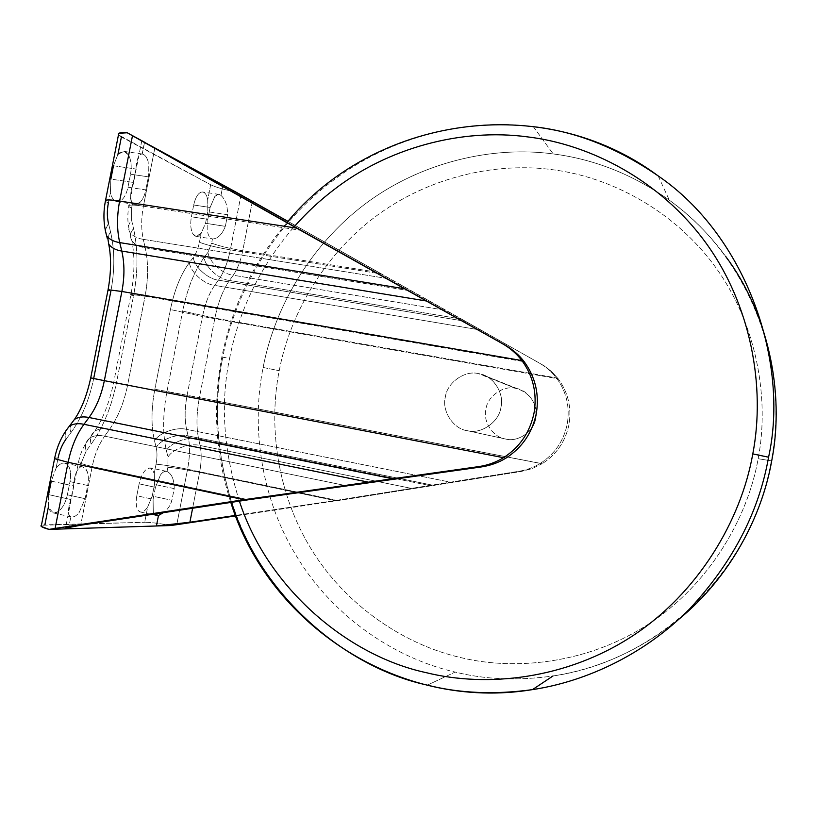 <?xml version="1.0" encoding="UTF-8"?>
<svg xmlns="http://www.w3.org/2000/svg" width="817" height="817" viewBox="0 0 817 817"><rect width="100%" height="100%" fill="white"/><g stroke="black" fill="none" stroke-linecap="round" stroke-linejoin="round"><path stroke-width="0.61" stroke-dasharray="4.08 3.06" d="M515.496 388.33L481.06 374.206C494.295 376.964 504.365 394.345 500.933 407.264C499.401 421.735 481.09 434.542 467.559 430.733L505.897 439.076C518.009 442.477 534.349 431.131 535.686 418.284C537.188 403.986 531.244 394.182 517.866 388.872L515.496 388.33C503.354 385.093 487.289 396.459 485.941 409.143C482.602 421.306 493.131 437.524 505.57 439.015L467.201 430.661C453.292 429.017 441.578 410.788 445.347 397.103C446.879 382.836 464.832 369.999 478.405 373.604L515.496 388.33C528.017 389.454 539.118 405.814 535.686 418.284C534.349 431.131 518.009 442.477 505.897 439.076C493.366 437.779 482.551 421.449 485.941 409.143C487.289 396.459 503.354 385.093 515.496 388.33M142.25 153.994L144.538 142.393L142.015 153.953C138.686 154.229 136.664 159.254 135.949 169.027C136.643 159.029 138.747 154.025 142.25 153.994C144.936 154.668 146.907 157.252 148.173 161.735C146.907 157.252 144.936 154.668 142.25 153.994M121.386 136.98L210.663 184.734L118.465 134.866L121.386 136.98L117.965 154.321L123.918 151.38L128.412 154.811C131.169 159.856 131.874 166.321 130.526 174.205L148.377 176.829L145.814 189.891C144.691 195.294 142.832 199.389 140.218 202.177C137.562 204.771 134.999 205.159 132.538 203.331L131.608 208.049L131.608 220.243L133.559 228.658C138.104 249.44 138.093 271.857 133.528 295.897L116.474 382.703C111.592 406.764 103.156 427.26 91.167 444.193L86.204 450.994L81.598 462.187L80.658 466.946C83.589 466.415 85.785 467.957 87.225 471.583C88.563 475.361 88.716 479.998 87.695 485.482C88.716 479.998 88.563 475.361 87.225 471.583L82.762 466.916L80.658 466.946C76.686 469.244 74.316 475.576 73.55 485.972L51.257 481.121L56.005 468.407C58.875 464.444 61.826 462.677 64.86 463.106L67.382 464.495C70.456 468.029 71.324 473.737 69.976 481.632L87.695 485.482L85.101 498.687L79.188 512.484C76.328 516.027 73.54 517.488 70.834 516.855L68.771 527.312L70.834 516.844C67.668 515.016 67.688 509.246 70.885 499.544L73.55 485.972C74.316 475.576 76.686 469.244 80.658 466.956L81.598 462.187C78.503 461.983 77.421 462.208 78.371 462.841L92.209 466.558C94.711 454.497 98.847 444.356 104.637 436.145C98.847 444.356 94.711 454.497 92.209 466.558L78.371 462.841C77.421 462.208 78.503 461.983 81.598 462.187L86.204 450.994C84.549 445.663 85.724 441.343 89.737 438.024C93.802 435.522 98.765 434.899 104.637 436.145L109.59 429.293L104.637 436.145C98.765 434.899 93.802 435.522 89.737 438.024C85.724 441.343 84.549 445.663 86.204 450.994L91.167 444.193C89.533 438.862 90.718 434.532 94.741 431.213C98.796 428.69 103.749 428.057 109.59 429.293C118.077 417.221 124.082 402.485 127.626 385.062C124.082 402.485 118.077 417.221 109.59 429.293C103.749 428.057 98.796 428.69 94.731 431.213C90.718 434.532 89.533 438.862 91.167 444.193C103.156 427.26 111.592 406.764 116.474 382.703L127.626 385.062L145.069 296.183L127.626 385.062L113.716 382.305L116.474 382.703L133.528 295.897C130.791 295.06 129.944 294.569 130.986 294.406L145.069 296.183C148.357 278.771 148.418 262.655 145.232 247.827C148.418 262.655 148.357 278.771 145.069 296.183L130.986 294.406C129.944 294.569 130.791 295.06 133.528 295.897C138.093 271.857 138.104 249.44 133.559 228.658C130.209 232.579 129.648 236.613 131.884 240.77C134.672 244.528 139.115 246.877 145.232 247.827L143.302 239.35L145.232 247.827C139.125 246.877 134.672 244.528 131.884 240.78C129.648 236.624 130.209 232.579 133.559 228.658L131.608 220.243C128.228 224.154 127.666 228.178 129.903 232.324C132.701 236.062 137.164 238.401 143.302 239.35C141.127 229.26 141.157 218.21 143.404 206.201C141.157 218.21 141.127 229.26 143.302 239.35C137.164 238.401 132.691 236.062 129.903 232.324C127.666 228.178 128.238 224.154 131.608 220.243L131.608 208.049C128.739 206.813 127.891 205.915 129.066 205.353C131.394 204.801 136.173 205.087 143.404 206.201L154.801 148.214L143.404 206.201C136.173 205.087 131.394 204.801 129.066 205.353C127.891 205.915 128.739 206.813 131.608 208.049L132.538 203.331C129.842 199.277 130.097 192.312 133.314 182.436L135.949 169.027L133.314 182.436C130.097 192.312 129.842 199.277 132.548 203.331L134.938 204.434L140.218 202.177C142.832 199.389 144.691 195.294 145.814 189.891L127.963 187.226C126.237 194.936 123.326 199.685 119.221 201.462L116.923 201.676C113.777 200.941 111.602 197.969 110.387 192.751L108.355 203.025C106.976 210.367 107.017 217.159 108.477 223.398L110.54 231.814C114.788 250.165 114.901 269.988 110.846 291.301L93.7 378.394C89.359 399.707 81.771 417.783 70.946 432.642L65.881 439.393C62.194 444.438 59.58 450.647 58.058 458.031L56.005 468.407L51.257 481.121L48.591 494.622L48.336 507.286L44.874 524.851L41.422 525.29L144.691 522.288L44.874 524.851M92.209 466.558L80.679 525.229L92.209 466.558L248.491 499.749L92.209 466.558M104.637 436.145L346.377 485.737L104.637 436.145M109.59 429.293L371.03 482.479L109.59 429.293M506.009 458.071L127.626 385.062L506.009 458.071C498.768 462.534 490.69 465.465 481.764 466.875M145.069 296.183L524.218 361.737L145.069 296.183M478.405 373.604C464.832 369.999 446.879 382.836 445.347 397.103C441.527 410.941 453.558 429.303 467.559 430.733C481.09 434.542 499.401 421.735 500.933 407.264C504.804 393.212 492.406 374.829 478.405 373.604M504.865 344.948C512.657 349.431 519.112 355.027 524.218 361.737M145.232 247.827L407.795 290.454L145.232 247.827M143.302 239.35L386.175 278.342L143.302 239.35M143.404 206.201L300.666 230.323L143.404 206.201M54.698 458.02L58.058 458.031L54.698 458.02M65.646 431.121L65.881 439.393L65.646 431.121M70.762 424.319L70.946 432.642C69.22 427.148 70.405 422.716 74.521 419.356M90.707 377.944L93.7 378.394L90.718 377.883M107.977 290.249L110.846 291.301C107.956 290.423 107.037 289.902 108.079 289.729M107.344 238.595L110.54 231.814L107.63 237.032M105.25 230.128L108.477 223.398L105.25 230.128M105.352 201.35L108.355 203.025L105.352 201.35M113.471 165.759L135.949 169.027L113.471 165.759L117.965 154.321L113.471 165.759L110.846 179.097L110.387 192.751L110.846 179.097L133.314 182.436L110.846 179.097M108.355 203.025L110.387 192.751C112.143 199.522 115.095 202.422 119.221 201.462C123.326 199.685 126.237 194.936 127.963 187.226L145.814 189.891L148.377 176.829L148.173 161.735L148.377 176.829L130.526 174.205C131.874 166.321 131.169 159.856 128.412 154.811C125.338 150.42 121.856 150.257 117.965 154.321M48.336 507.286L48.591 494.622L70.885 499.544C67.688 509.246 67.668 515.016 70.834 516.855L71.079 516.916C73.744 517.386 76.441 515.905 79.188 512.484L85.101 498.687L67.382 494.796L85.101 498.687L87.695 485.482L69.976 481.632L67.382 494.796C65.626 502.69 62.521 508.317 58.089 511.677L53.166 512.892L48.336 507.286C50.358 512.831 53.605 514.302 58.089 511.677C62.521 508.317 65.626 502.69 67.382 494.796L69.976 481.632C71.324 473.737 70.456 468.029 67.382 464.495C63.981 461.707 60.182 463.004 56.005 468.407L58.058 458.031M65.881 439.393L70.946 432.642C81.771 417.783 89.359 399.707 93.7 378.394M110.846 291.301C114.901 269.988 114.788 250.165 110.54 231.814L108.477 223.398M127.963 187.226L130.526 174.205L127.963 187.226M210.663 184.734L207.712 199.838C206.527 193.935 204.301 191.372 201.023 192.148C197.704 193.69 195.263 197.98 193.7 204.996L191.392 216.801C190.167 223.991 190.657 229.669 192.863 233.856C195.304 237.359 198.071 237.175 201.166 233.315L199.419 242.261C198.133 248.582 196.09 253.658 193.282 257.478L189.37 262.635C180.782 274.287 174.47 289.923 170.436 309.531L154.842 389.219C151.165 408.99 151.063 426.198 154.525 440.843L156.159 447.379C157.283 452.179 157.252 457.775 156.047 464.179L154.28 473.196C152.912 468.223 150.451 466.773 146.897 468.856C143.312 471.675 140.728 476.668 139.135 483.838L136.796 495.766C135.581 502.945 136.204 508.021 138.655 510.982C141.361 513.219 144.374 511.891 147.673 507.01L144.691 522.288L147.673 507.01L152.228 496.062L154.505 484.399L154.28 473.196L156.047 464.179C163.768 464.863 174.276 466.548 187.583 469.224L176.778 524.677L187.583 469.224C174.276 466.548 163.768 464.863 156.047 464.179C157.252 457.775 157.283 452.179 156.159 447.379C160.663 439.311 177.963 433.143 188.084 435.91C190.126 445.49 189.963 456.591 187.583 469.224L338.095 500.617L521.226 471.48L519.132 471.235L334.939 500.586L235.429 515.435L334.939 500.586L519.132 471.235L521.226 471.48L338.095 500.617L235.602 515.905L338.095 500.617L187.583 469.224C189.963 456.591 190.126 445.49 188.084 435.91C177.963 433.143 160.663 439.311 156.159 447.379L154.525 440.843C159.049 432.775 176.431 426.617 186.603 429.385L188.084 435.91L434.368 485.512L188.084 435.91L186.603 429.385C176.431 426.617 159.049 432.775 154.525 440.843C151.063 426.198 151.165 408.99 154.842 389.219L187.093 395.265C184.673 408.265 184.509 419.642 186.603 429.385L452.179 482.51L186.603 429.385C184.509 419.642 184.673 408.265 187.093 395.265L154.842 389.219L170.436 309.531L202.463 316.516L187.093 395.265L542.212 463.688L532.061 468.652L521.226 471.47L532.061 468.652L542.212 463.688L187.093 395.265L202.463 316.516L170.436 309.531C174.47 289.923 180.782 274.287 189.37 262.635C190.463 272.092 204.199 284.377 214.677 285.378C209.172 293.232 205.098 303.607 202.463 316.516L558.205 378.812C568.183 392.426 571.777 407.714 568.969 424.666C565.425 441.486 556.51 454.487 542.212 463.688C556.51 454.487 565.425 441.486 568.969 424.666C571.777 407.714 568.183 392.426 558.205 378.812L202.463 316.516C205.098 303.607 209.172 293.232 214.677 285.378C204.199 284.377 190.463 272.092 189.37 262.635L193.282 257.478C194.354 266.924 208.008 279.179 218.456 280.16L214.677 285.378L481.131 330.139L544.193 365.832L551.741 371.684L558.205 378.812L551.741 371.684L544.193 365.832L481.131 330.139L214.677 285.378L218.456 280.16C208.008 279.179 194.354 266.924 193.282 257.478C196.09 253.658 198.133 248.582 199.419 242.261C206.701 245.018 217.005 247.551 230.333 249.839C227.82 262.328 223.858 272.439 218.456 280.16L465.608 321.367L481.131 330.139L465.608 321.367L218.456 280.16C223.858 272.439 227.82 262.328 230.333 249.839C217.005 247.551 206.701 245.018 199.419 242.261L201.166 233.305L205.537 223.276L207.794 211.736L207.712 199.838L210.663 184.734C216.137 187.379 224.532 189.81 235.858 192.036C224.532 189.81 216.137 187.379 210.663 184.734M220.958 195.406L220.958 195.406C225.41 199.399 227.616 205.843 227.606 214.748L225.349 226.35C222.02 234.591 217.72 238.789 212.461 238.952L211.644 243.119C218.885 245.907 229.25 248.45 242.731 250.768L252.034 202.943L242.731 250.768C229.25 248.45 218.885 245.907 211.644 243.119L207.978 252.33C208.968 261.879 222.684 274.246 233.243 275.227C237.533 269.018 240.688 260.868 242.731 250.768L378.751 272.48L539.537 363.167C546.256 367.037 551.884 371.96 556.408 377.903C566.457 391.619 570.072 407.019 567.243 424.084C563.679 441.027 554.702 454.129 540.303 463.392C533.889 467.355 526.832 469.969 519.132 471.235C526.832 469.969 533.889 467.355 540.303 463.392C554.702 454.129 563.679 441.027 567.243 424.084C570.072 407.019 566.457 391.619 556.408 377.903C551.884 371.96 546.256 367.037 539.537 363.167L287.921 221.387L378.751 272.48L242.731 250.768C240.688 260.868 237.533 269.018 233.243 275.227C222.684 274.246 208.968 261.879 207.978 252.33L204.097 257.498C205.118 267.067 218.905 279.465 229.506 280.466L233.243 275.227L445.939 310.348L233.243 275.227L229.506 280.466C218.905 279.465 205.118 267.067 204.097 257.498C194.436 270.774 187.297 288.636 182.681 311.114L214.881 318.14C218.078 302.484 222.949 289.933 229.506 280.466L461.299 319.038L229.506 280.466C222.949 289.933 218.078 302.484 214.881 318.14L182.681 311.114L166.934 391.619L199.379 397.695L214.881 318.14L556.408 377.903L214.881 318.14L199.379 397.695L166.934 391.619C162.736 414.27 162.552 433.929 166.392 450.575C170.886 442.385 188.359 436.135 198.643 438.954C196.203 427.22 196.448 413.473 199.379 397.695L540.303 463.392L199.379 397.695C196.448 413.473 196.203 427.22 198.643 438.954C188.359 436.135 170.886 442.385 166.392 450.575L167.985 457.122C172.448 448.931 189.85 442.681 200.094 445.5L198.643 438.954L429.609 485.512L198.643 438.954L200.094 445.5C189.85 442.681 172.448 448.931 167.985 457.122L167.883 467.283C175.573 467.937 186.143 469.632 199.603 472.338C201.523 462.126 201.687 453.18 200.094 445.5L411.962 488.495L200.094 445.5C201.687 453.18 201.523 462.126 199.603 472.338C186.143 469.632 175.573 467.937 167.883 467.283L167.066 471.48C171.836 473.931 174.215 479.63 174.205 488.597L171.917 500.31C170.334 505.703 167.485 509.828 163.369 512.678C167.485 509.828 170.334 505.703 171.917 500.31L174.205 488.597L154.505 484.399L152.228 496.062L171.917 500.31L152.228 496.062L147.673 507.01C145.324 510.666 142.934 512.341 140.473 512.034L138.655 510.982C136.204 508.021 135.581 502.945 136.796 495.766L153.096 499.299L155.434 487.33L160.449 474.983C162.797 471.92 165.003 470.755 167.066 471.48L167.883 467.283L167.985 457.122L166.392 450.575C162.552 433.929 162.736 414.27 166.934 391.619L182.681 311.114C187.297 288.636 194.436 270.774 204.097 257.498L207.978 252.33L211.644 243.119L212.461 238.952C210.316 238.666 208.754 236.593 207.773 232.753L207.804 219.334L210.112 207.477L214.871 196.366C217.056 194.068 219.089 193.752 220.958 195.406L222.714 186.439L220.958 195.406L218.997 194.385L214.871 196.366L210.112 207.477L193.7 204.996C195.263 197.98 197.704 193.69 201.023 192.148L202.708 191.964C205.22 192.587 206.885 195.212 207.712 199.838L207.794 211.736L227.606 214.748C227.616 205.843 225.41 199.399 220.968 195.406M192.618 508.235L199.603 472.338L334.939 500.586L199.603 472.338L192.618 508.235M154.413 514.036L153.269 511.748L153.096 499.299L153.269 511.748L154.413 514.036M170.835 525.525C159.427 523.391 150.706 522.318 144.691 522.288C150.706 522.318 159.427 523.391 170.835 525.525M241.025 194.946L230.333 249.839L381.6 274.022L465.608 321.367L381.6 274.022L230.333 249.839L241.025 194.946M287.962 221.346L381.6 274.022L287.962 221.346M207.794 211.736L205.537 223.276L225.349 226.35L227.606 214.748L207.794 211.736M51.257 481.121L73.55 485.972L70.885 499.544L48.591 494.622M155.434 487.33L153.096 499.299L136.796 495.766L139.135 483.838L155.434 487.33L139.135 483.838C140.728 476.668 143.312 471.675 146.897 468.856L150.389 467.927L154.28 473.196L154.505 484.399L174.205 488.597C174.215 479.63 171.836 473.931 167.066 471.48L166.525 471.317C164.574 470.99 162.542 472.216 160.449 474.983L155.434 487.33M212.461 238.952C217.72 238.789 222.02 234.591 225.349 226.35L205.537 223.276L201.166 233.305L196.029 236.358L192.863 233.856C190.657 229.669 190.167 223.991 191.392 216.801L207.804 219.334L207.773 232.753C208.713 236.45 210.204 238.503 212.246 238.932L212.461 238.952M210.112 207.477L207.804 219.334L191.392 216.801L193.7 204.996L210.112 207.477M768.572 457.203C789.671 362.176 746.524 236.103 658.155 175.9C617.213 147.734 575.607 131.333 533.317 126.686C463.259 117.25 386.666 139.074 332.019 181.343C276.514 222.632 235.327 289.535 222.755 357.284L229.638 358.163C239.228 309.347 260.756 265.525 294.212 226.687C260.756 265.525 239.228 309.347 229.638 358.163L222.755 357.284C235.327 289.535 276.514 222.632 332.019 181.343C386.666 139.074 463.259 117.25 533.317 126.686L553.211 153.933L533.317 126.686M231.589 502.322C216.178 451.198 213.237 402.852 222.755 357.284C210.326 419.478 219.569 496.675 258.621 561.156C297.705 625.587 363.422 670.022 427.362 685.136L455.14 672.064C485.247 679.581 517.866 680.878 553.007 675.976C598.687 668.96 640.753 649.954 679.213 618.959C640.753 649.954 598.687 668.96 553.007 675.976C517.866 680.878 485.247 679.581 455.14 672.064C390.301 657.236 330.415 612.515 297.204 557.235C262.89 502.526 250.349 430.324 263.135 367.456C274.093 309.398 309.163 246.04 365.25 203.862C421.347 161.746 493.111 145.743 553.211 153.933C594.541 159.223 633.246 174.644 669.337 200.185C633.246 174.644 594.541 159.223 553.211 153.933C493.111 145.743 421.347 161.746 365.25 203.862C309.163 246.04 274.093 309.398 263.135 367.456L279.22 370.724L263.135 367.456C250.349 430.324 262.89 502.526 297.204 557.235C330.415 612.515 390.301 657.236 455.14 672.064L427.362 685.136C459.634 693.327 494.673 694.828 532.48 689.619M725.69 256.426C709.983 234.928 691.202 216.178 669.337 200.185C691.202 216.178 709.983 234.928 725.69 256.426M771.708 460.88L758.156 458.725C769.777 398.308 756.716 323.675 715.151 266.669C673.565 209.642 609.635 176.921 553.099 169.783C496.501 161.889 428.762 176.758 375.738 216.403C322.715 256.099 289.535 315.903 279.22 370.724C268.333 425.432 276.81 493.345 311.624 549.79C346.449 606.204 404.609 644.736 460.788 657.603C516.63 671.186 588.924 663.047 648.718 623.974C708.492 584.921 747.473 519.285 758.156 458.725L771.708 460.88M279.22 370.724C289.535 315.903 322.715 256.099 375.738 216.403C428.762 176.758 496.501 161.889 553.099 169.783C609.635 176.921 673.565 209.642 715.151 266.669C756.716 323.675 769.777 398.308 758.156 458.725C747.473 519.285 708.492 584.921 648.718 623.974C588.924 663.047 516.63 671.186 460.788 657.603C404.609 644.736 346.449 606.204 311.624 549.79C276.81 493.345 268.333 425.432 279.22 370.724M239.391 501.138C223.48 450.821 220.222 403.169 229.638 358.163C220.222 403.169 223.48 450.821 239.391 501.138M481.06 374.206L517.866 388.872M505.57 439.015L467.201 430.661M141.78 140.8L129.066 205.353C127.166 214.585 127.452 223.582 129.903 232.324L131.884 240.77C134.907 256.467 134.611 274.338 130.986 294.406L113.716 382.305C109.468 402.281 103.146 418.59 94.731 431.213L89.737 438.024C83.967 445.153 80.178 453.425 78.371 462.841L65.513 528.16M64.86 463.106L82.762 466.916M134.938 204.434L116.923 201.676M142.015 153.953L123.918 151.38M218.997 194.385L202.708 191.964M71.079 516.916L53.166 512.892M140.473 512.034L156.629 515.588M166.525 471.317L150.389 467.927M196.029 236.358L212.246 238.932M286.9 222.571C253.607 261.777 231.936 306.549 221.867 356.896C212.481 406.131 215.463 454.64 230.803 502.435M658.155 175.9L669.337 200.185C747.678 256.109 790.488 361.665 771.33 460.88C752.365 570.817 658.798 660.933 553.007 675.976"/><path stroke-width="1.23" d="M144.538 142.393L504.865 344.937L142.342 141.137L235.858 192.036L287.962 221.346L222.99 185.02L222.714 186.439L222.99 185.02L144.538 142.393M90.718 377.883L104.341 380.661C101.369 395.234 96.263 407.52 89.022 417.507L392.446 478.721L89.022 417.507C96.263 407.52 101.369 395.234 104.341 380.661L90.707 377.944C87.021 395.081 81.618 408.878 74.521 419.356C78.503 416.925 83.334 416.313 89.022 417.507L83.957 424.309L367.568 482.01L83.957 424.309C76.553 434.501 71.283 447.175 68.128 462.32L244.017 499.708L479.048 466.558C487.872 465.241 496.031 462.289 503.538 457.683C519.806 447.144 529.978 432.244 534.042 412.983C537.269 393.58 533.225 376.106 521.91 360.573C516.589 353.638 510.074 347.991 502.343 343.64C510.074 348.001 516.589 353.638 521.91 360.573C533.225 376.106 537.269 393.58 534.042 412.983C529.978 432.244 519.806 447.144 503.538 457.683C496.031 462.289 487.872 465.241 479.048 466.538L481.764 466.875L479.048 466.558L244.017 499.708L49.02 529.396C42.372 527.537 39.839 526.168 41.422 525.29L41.207 526.403L49.02 529.396L68.485 528.783C61.683 528.803 65.748 527.619 80.679 525.229L248.491 499.749L481.764 466.875L248.491 499.749L80.679 525.229L65.513 528.16C64.339 528.681 65.329 528.895 68.485 528.783L68.771 527.312L68.485 528.783L156.425 525.985L189.891 522.226L192.618 508.235L189.891 522.226L156.425 525.985L158.478 515.466L156.425 525.985L176.778 524.677L170.835 525.525L49.02 529.396L55.107 528.415L68.128 462.32L54.576 458.664L54.698 458.02L54.576 458.664L68.128 462.32C71.283 447.175 76.553 434.501 83.957 424.309C78.248 423.094 73.397 423.696 69.404 426.117L65.646 431.121L69.404 426.117C73.397 423.696 78.248 423.094 83.957 424.309L89.022 417.507C83.334 416.313 78.503 416.925 74.521 419.356L70.762 424.319M524.218 361.737C535.452 377.148 539.475 394.478 536.269 413.729C532.235 432.836 522.155 447.614 506.009 458.071C522.155 447.614 532.235 432.836 536.269 413.729C539.475 394.478 535.452 377.148 524.218 361.737C519.112 355.027 512.657 349.431 504.865 344.948M107.63 237.032L108.732 244.191C111.48 247.847 115.83 250.145 121.794 251.074C124.613 263.431 124.644 276.902 121.886 291.475L521.91 360.573L121.886 291.475C124.644 276.902 124.613 263.431 121.794 251.074C115.83 250.145 111.48 247.847 108.732 244.191C111.367 257.335 111.153 272.521 108.079 289.729L121.886 291.475L104.341 380.661L503.538 457.683L104.341 380.661L121.886 291.475L108.079 289.729L107.977 290.249M118.782 133.294L118.465 134.866C117.434 132.997 120.354 132.293 127.227 132.762L132.487 135.734L127.227 132.762L118.782 133.294L105.567 200.226C107.844 199.685 112.532 199.961 119.619 201.053C112.532 199.961 107.844 199.685 105.567 200.226C103.085 212.532 103.442 224.369 106.629 235.745L105.25 230.128L106.629 235.745C109.386 239.391 113.757 241.669 119.742 242.598C116.851 229.975 116.811 216.127 119.619 201.053L132.487 135.734L426.413 300.993L121.794 251.074L119.742 242.598C113.757 241.669 109.386 239.391 106.629 235.745L107.344 238.595M110.846 179.097L113.471 165.759M58.058 458.031C59.58 450.647 62.194 444.438 65.881 439.393M93.7 378.394L110.846 291.301M108.477 223.398C107.017 217.159 106.976 210.367 108.355 203.025M117.965 154.321L121.386 136.98M44.874 524.851L48.336 507.286M127.227 132.762L144.568 142.229L127.227 132.762M252.034 202.943L252.341 201.37L222.99 185.02L287.921 221.387L252.341 201.37L252.034 202.943M163.369 512.678L158.478 515.466L154.413 514.036L156.629 515.588L158.478 515.476L163.369 512.678M176.778 524.677L235.602 515.905L176.778 524.677M235.429 515.435L189.891 522.226L235.429 515.435M48.591 494.622L51.257 481.121M481.764 466.875C490.69 465.465 498.768 462.534 506.009 458.071M426.413 300.993L502.353 343.62L404.578 288.769L119.742 242.598L121.794 251.074L426.413 300.993M119.619 201.053C116.811 216.127 116.851 229.975 119.742 242.598L404.578 288.769L296.622 228.137L119.619 201.053L296.622 228.137L132.487 135.734L119.619 201.053M68.128 462.32L55.107 528.415L244.017 499.708L68.128 462.32M533.317 126.686C575.607 131.333 617.213 147.734 658.155 175.9C746.524 236.103 789.671 362.176 768.572 457.203L752.794 453.895C765.641 387.207 751.211 304.894 705.51 242.373C659.799 179.832 589.721 144.364 527.966 136.939C460.819 127.738 387.258 148.541 334.704 189.105C320.152 200.094 306.651 212.624 294.212 226.687C306.651 212.624 320.152 200.094 334.704 189.105C387.258 148.541 460.819 127.738 527.966 136.939C589.721 144.364 659.799 179.832 705.51 242.373C751.211 304.894 765.641 387.207 752.794 453.895L768.572 457.203C758.891 512.188 732.512 562.821 689.456 609.104C646.39 652.63 588.679 681.112 532.48 689.619C494.673 694.828 459.634 693.327 427.362 685.136C344.314 667.275 259.826 594.449 231.589 502.322M679.213 618.959C730.081 577.18 761.904 516.61 771.708 460.859C785.423 390.914 766.979 311.481 725.69 256.426C766.979 311.481 785.423 390.914 771.708 460.859L771.708 460.859C761.904 516.61 730.081 577.18 679.213 618.959M752.794 453.895C740.999 520.756 697.953 593.224 632.195 636.167C566.426 679.121 487.208 687.791 426.28 672.677C347.817 655.918 267.557 588.117 239.391 501.138C267.557 588.117 347.817 655.918 426.28 672.677C487.208 687.791 566.426 679.121 632.195 636.167C697.953 593.224 740.999 520.756 752.794 453.895M230.803 502.435C268.18 623.779 398.43 711.791 532.48 689.619C588.679 681.112 646.39 652.63 689.456 609.104C732.512 562.821 758.891 512.188 768.572 457.203M41.207 526.403L54.576 458.664C57.006 446.174 61.949 435.328 69.404 426.117L74.521 419.356M108.079 289.729L90.707 377.944M658.155 175.9C541.977 89.441 373.328 117.679 286.9 222.571M532.48 689.619L553.007 675.976"/></g></svg>
